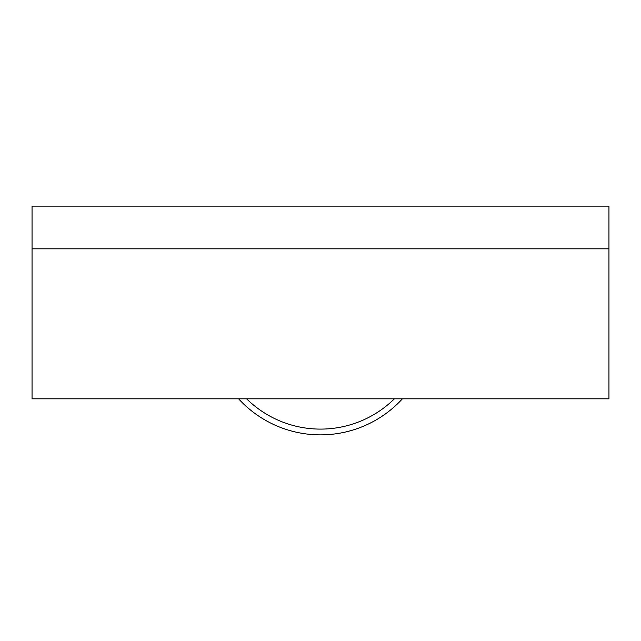 <?xml version="1.0" encoding="UTF-8"?>
<svg xmlns="http://www.w3.org/2000/svg" width="641" height="641" viewBox="0 0 641 641"><rect width="100%" height="100%" fill="white"/><g stroke="black" fill="none" stroke-linecap="round" stroke-linejoin="round"><path stroke-width="0.96" d="M32.05 248.82L608.95 248.82L608.95 398.814L32.05 398.814L32.05 248.82L608.95 248.82L608.95 206.13L32.05 206.13L32.05 248.82M246.609 398.814A105.284 105.284 0 0 0 394.391 398.814M402.404 398.814A111.053 111.053 0 0 1 238.596 398.814"/></g></svg>
